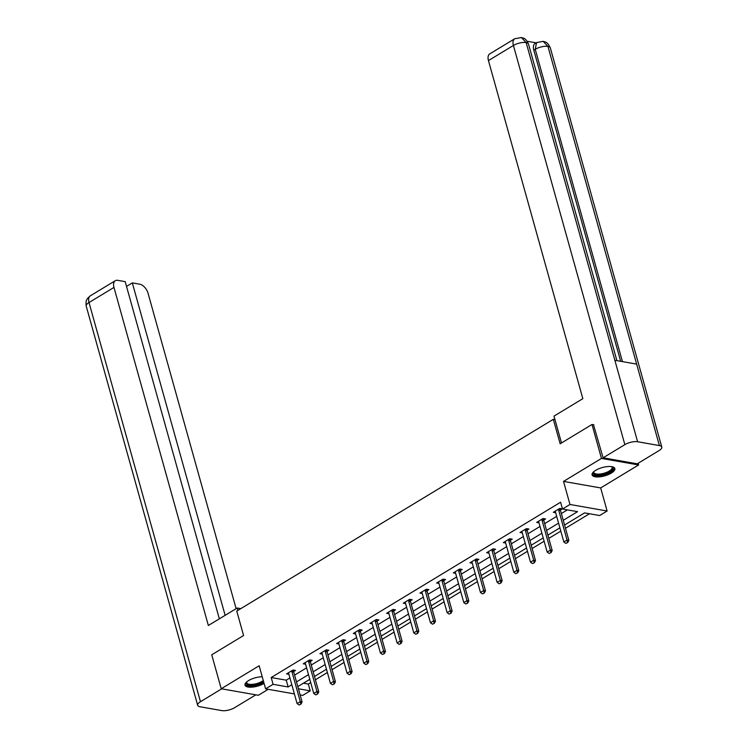 <?xml version="1.0" encoding="UTF-8"?>
<svg xmlns="http://www.w3.org/2000/svg" width="748" height="748" viewBox="0 0 748 748"><rect width="100%" height="100%" fill="white"/><g stroke="black" fill="none" stroke-linecap="round" stroke-linejoin="round"><path stroke-width="1.12" d="M262.221 676.744A11.809 4.32 164.4 0 0 248.523 680.605A11.809 4.32 164.4 0 0 244.979 685.159A11.809 4.32 164.4 0 0 252.291 687.122A11.809 4.32 164.4 0 0 264.081 683.42M611.303 473.091A11.809 4.32 164.4 0 0 614.856 468.538A11.809 4.32 164.4 0 0 607.479 466.584A11.809 4.32 164.4 0 0 595.642 470.342A11.809 4.32 164.4 0 0 592.098 474.896A11.809 4.32 164.4 0 0 599.475 476.859A11.809 4.32 164.4 0 0 611.303 473.091M303.426 683.195L308.326 684.055L310.224 690.853L302.744 695.378L300.135 694.92M554.96 419.619L553.324 419.329L236.761 611.079L243.586 635.52L211.74 654.809L221.221 688.749L258.359 695.275L268.214 689.31M638.147 463.264L638.614 464.947L601.467 458.421L563.534 481.403L569.976 504.479L607.114 511.015L599.634 515.54L584.581 512.894L564.562 525.021M563.534 481.403L600.672 487.93L638.614 464.947M600.672 487.93L607.114 511.015M308.326 684.055L310.719 682.606M315.394 679.782L327.39 672.508M332.075 669.675L344.071 662.41M348.746 659.577L360.742 652.312M365.417 649.479L377.413 642.214M382.088 639.381L394.084 632.116M398.759 629.283L410.755 622.018M415.43 619.185L427.426 611.92M432.101 609.087L444.097 601.822M448.772 598.989L460.768 591.724M465.443 588.891L477.439 581.626M482.123 578.793L494.119 571.528M498.794 568.695L510.791 561.421M515.466 558.597L527.462 551.323M532.137 548.49L544.133 541.225M548.808 538.392L560.804 531.127M565.479 528.294L589.48 513.754M553.324 419.329L560.149 443.77L591.995 424.481L593.893 424.808M591.995 424.481L601.467 458.421M563.253 520.318L577.55 511.66L562.496 509.014L560.598 502.226L271.187 677.529L286.241 680.175L289.925 677.95M294.6 675.117L306.596 667.852M311.28 665.019L323.276 657.744M327.951 654.921L339.947 647.646M344.622 644.813L356.618 637.548M361.293 634.715L373.289 627.45M377.964 624.617L389.96 617.352M394.635 614.519L406.632 607.254M411.307 604.421L423.303 597.156M427.978 594.323L439.974 587.058M444.649 584.225L456.645 576.96M461.329 574.127L473.325 566.862M478 564.029L489.996 556.764M494.671 553.931L506.667 546.666M511.342 543.833L523.338 536.559M528.013 533.735L540.009 526.461M544.684 523.628L556.68 516.363M561.355 513.53L567.395 509.874M560.439 509.968L562.262 508.864L559.756 508.425L553.342 512.305L555.661 512.717M543.768 520.066L545.591 518.962L543.085 518.523L536.671 522.413L538.99 522.815M527.097 530.173L528.92 529.06L526.405 528.621L520 532.511L522.319 532.913M510.426 540.271L512.249 539.158L509.734 538.719L503.329 542.609L505.648 543.011M493.755 550.369L495.578 549.266L493.063 548.817L486.649 552.707L488.977 553.109M477.074 560.467L478.907 559.364L476.392 558.915L469.978 562.805L472.306 563.216M460.403 570.565L462.227 569.462L459.721 569.022L453.307 572.903L455.635 573.314M443.732 580.663L445.556 579.56L443.05 579.12L436.636 583.001L438.954 583.412M427.061 590.761L428.885 589.658L426.379 589.218L419.965 593.099L422.283 593.51M410.39 600.859L412.213 599.756L409.708 599.316L403.294 603.197L405.612 603.608M393.719 610.957L395.542 609.854L393.037 609.414L386.623 613.295L388.941 613.706M377.048 621.055L378.871 619.952L376.356 619.512L369.951 623.393L372.27 623.804M360.377 631.153L362.2 630.05L359.685 629.61L353.271 633.491L355.599 633.902M343.706 641.251L345.529 640.148L343.014 639.708L336.6 643.598L338.928 644M327.026 651.358L328.849 650.246L326.343 649.806L319.929 653.696L322.257 654.098M310.355 661.456L312.178 660.344L309.672 659.904L303.258 663.794L305.577 664.196M293.684 671.554L295.507 670.451L293.001 670.002L286.587 673.892L288.906 674.294M294.385 693.91L265.605 688.852L259.154 665.767L221.221 688.749M265.605 688.852L273.085 684.317L288.139 686.963L291.823 684.738M271.187 677.529L273.085 684.317M562.496 509.014L569.976 504.479M298.415 688.777L310.224 690.853M559.887 527.854L547.891 535.119M543.216 537.952L531.22 545.217M526.545 548.05L514.549 555.315M509.874 558.148L497.878 565.413M493.203 568.246L481.207 575.511M476.532 578.344L464.536 585.609M459.852 588.442L447.856 595.707M443.181 598.54L431.185 605.805M426.51 608.638L414.514 615.913M409.839 618.736L397.843 626.011M393.168 628.844L381.171 636.109M376.496 638.942L364.5 646.207M359.825 649.04L347.829 656.305M343.154 659.138L331.158 666.403M326.483 669.236L314.487 676.501M309.803 679.334L297.807 686.599M296.498 681.905L308.494 674.64M313.169 671.807L325.165 664.533M329.84 661.709L341.836 654.435M346.511 651.601L358.516 644.337M363.191 641.504L375.187 634.239M379.862 631.405L391.859 624.141M396.534 621.308L408.53 614.043M413.205 611.21L425.201 603.945M429.876 601.111L441.872 593.847M446.547 591.014L458.543 583.749M463.218 580.915L475.214 573.651M479.889 570.817L491.885 563.553M496.569 560.72L508.565 553.455M513.24 550.621L525.236 543.347M529.911 540.524L541.907 533.249M546.582 530.416L558.578 523.151M286.241 680.175L288.139 686.963M565.881 543.385L567.788 542.468L565.881 543.385L563.833 541.973L555.493 512.109A1.515 1.122 -80 0 0 555.325 511.726L555.044 511.277M558.616 509.117L558.634 509.725A1.515 1.122 -80 0 0 558.7 510.164L567.04 540.037L568.845 540.355L567.788 542.468M560.402 508.537L560.439 510.043A1.515 1.122 -80 0 0 560.504 510.482L568.845 540.355M563.833 541.973L567.04 540.037L567.48 542.412M611.77 466.659A10.22 3.74 -15.6 0 1 611.836 466.687A10.22 3.74 -15.6 0 1 612.649 469.482A10.22 3.74 -15.6 0 1 600.317 475.017A10.22 3.74 -15.6 0 1 593.697 471.782A10.22 3.74 -15.6 0 1 593.725 471.745A10.22 3.74 -15.6 0 1 593.762 471.689M593.94 471.539A9.462 3.46 164.4 0 0 593.865 472.502A9.462 3.46 164.4 0 0 602.112 473.718A9.462 3.46 164.4 0 0 611.761 468.884A9.462 3.46 164.4 0 0 612.098 467.406A9.462 3.46 164.4 0 0 611.537 466.621M592.051 474.213A11.734 4.292 164.4 0 0 602.692 475.176A11.734 4.292 164.4 0 0 614.052 469.305A11.734 4.292 164.4 0 0 614.538 467.939M263.577 681.596A10.22 3.74 -15.6 0 1 251.309 685.42A10.22 3.74 -15.6 0 1 246.578 682.045A10.22 3.74 -15.6 0 1 246.597 682.008A10.22 3.74 -15.6 0 1 246.644 681.952M244.933 684.476A11.734 4.292 164.4 0 0 252.609 685.944A11.734 4.292 164.4 0 0 263.773 682.298M246.821 681.802A9.462 3.46 164.4 0 0 246.746 682.765A9.462 3.46 164.4 0 0 253.479 684.233A9.462 3.46 164.4 0 0 263.277 680.54M561.477 442.966L553.988 416.131L582.842 398.656L488.453 60.588A9.088 5.133 -121.2 0 1 489.762 53.875L514.717 38.756A9.088 5.133 -121.2 0 0 513.409 45.469L488.453 60.588M659.39 445.574L636.642 364.108L614.856 360.284L637.605 441.741L659.39 445.574A9.313 3.403 164.4 0 1 661.784 447.052A9.313 3.403 164.4 0 1 658.988 450.642L637.24 463.816L603.103 457.813L593.501 424.742M637.605 441.741A9.313 3.403 164.4 0 0 624.851 444.639L603.103 457.813M536.138 42.842L527.19 41.271M620.662 361.303L533.801 50.181A9.088 5.133 -121.2 0 1 535.11 43.468L536.55 42.589L535.241 49.303L533.801 50.181M616.894 360.639L528.499 44.039A9.313 3.403 164.4 0 0 526.153 42.571L521.375 37.522L514.717 38.756M661.784 447.052L550.332 47.881A9.313 3.403 164.4 0 0 547.938 46.404L543.142 41.346L536.55 42.589M240.791 608.638L237.219 608.012L208.355 625.487L113.967 287.419L89.012 302.538L200.464 701.708L221.707 688.833M237.883 610.396L237.219 608.012M236.125 608.676L148.104 293.422A9.088 5.133 58.8 0 0 139.801 284.212L132.321 282.894L225.139 615.324M200.464 701.708A9.313 3.403 164.4 0 0 197.668 705.299A9.313 3.403 164.4 0 0 200.062 706.767L221.847 710.6A9.313 3.403 164.4 0 0 234.592 707.702L255.835 694.836M219.342 618.839L125.197 281.641L117.717 280.332A9.088 5.133 58.8 0 0 115.285 280.706A9.088 5.133 58.8 0 0 113.967 287.419M126.524 286.409L132.321 282.894M549.21 553.483L551.108 552.566L549.21 553.483L547.162 552.071L538.822 522.207A1.515 1.122 -80 0 0 538.654 521.824L538.373 521.375M541.945 519.215L541.963 519.823A1.515 1.122 -80 0 0 542.029 520.262L550.369 550.135L552.174 550.453L551.108 552.566M543.731 518.635L543.768 520.14A1.515 1.122 -80 0 0 543.833 520.58L552.174 550.453M547.162 552.071L550.369 550.135L550.809 552.52M532.539 563.581L534.437 562.664L532.539 563.581L530.491 562.169L522.151 532.305A1.515 1.122 -80 0 0 521.982 531.922L521.702 531.473M525.274 529.313L525.292 529.921A1.515 1.122 -80 0 0 525.358 530.36L533.698 560.233L535.503 560.551L534.437 562.664M527.06 528.733L527.097 530.239A1.515 1.122 -80 0 0 527.162 530.678L535.503 560.551M530.491 562.169L533.698 560.233L534.137 562.618M515.868 573.688L517.766 572.762L515.868 573.688L513.82 572.276L505.48 542.403A1.515 1.122 -80 0 0 505.311 542.02L505.031 541.571M508.603 539.411L508.621 540.019A1.515 1.122 -80 0 0 508.687 540.458L517.027 570.331L518.832 570.649L517.766 572.762M510.388 538.831L510.426 540.337A1.515 1.122 -80 0 0 510.491 540.776L518.832 570.649M513.82 572.276L517.027 570.331L517.466 572.716M499.187 583.786L501.095 582.86L499.187 583.786L497.14 582.374L488.809 552.501A1.515 1.122 -80 0 0 488.64 552.118L488.36 551.669M491.932 549.509L491.95 550.117A1.515 1.122 -80 0 0 492.006 550.556L500.347 580.429L502.16 580.747L501.095 582.86M493.717 548.939L493.755 550.435A1.515 1.122 -80 0 0 493.82 550.874L502.16 580.747M497.14 582.374L500.347 580.429L500.795 582.814M482.516 593.884L484.424 592.968L482.516 593.884L480.468 592.472L472.128 562.599A1.515 1.122 -80 0 0 471.969 562.216L471.689 561.767M475.261 559.607L475.27 560.215A1.515 1.122 -80 0 0 475.335 560.654L483.675 590.527L485.489 590.845L484.424 592.968M477.046 559.037L477.084 560.533A1.515 1.122 -80 0 0 477.149 560.972L485.489 590.845M480.468 592.472L483.675 590.527L484.124 592.912M465.845 603.982L467.752 603.066L465.845 603.982L463.797 602.57L455.457 572.697A1.515 1.122 -80 0 0 455.298 572.314L455.018 571.865M458.589 569.705L458.599 570.313A1.515 1.122 -80 0 0 458.664 570.752L467.004 600.625L468.809 600.943L467.752 603.066M460.375 569.135L460.413 570.63A1.515 1.122 -80 0 0 460.469 571.07L468.809 600.943M463.797 602.57L467.004 600.625L467.453 603.01M449.174 614.08L451.081 613.164L449.174 614.08L447.126 612.668L438.786 582.795A1.515 1.122 -80 0 0 438.627 582.421L438.347 581.963M441.918 579.803L441.928 580.411A1.515 1.122 -80 0 0 441.993 580.859L450.333 610.723L452.138 611.041L451.081 613.164M443.695 579.233L443.732 580.729A1.515 1.122 -80 0 0 443.798 581.177L452.138 611.041M447.126 612.668L450.333 610.723L450.782 613.108M432.503 624.178L434.41 623.262L432.503 624.178L430.455 622.766L422.115 592.893A1.515 1.122 -80 0 0 421.947 592.519L421.666 592.07M425.238 589.901L425.257 590.509A1.515 1.122 -80 0 0 425.322 590.957L433.662 620.821L435.467 621.139L434.41 623.262M427.024 589.331L427.061 590.827A1.515 1.122 -80 0 0 427.127 591.275L435.467 621.139M430.455 622.766L433.662 620.821L434.102 623.206M415.832 634.276L417.739 633.36L415.832 634.276L413.784 632.864L405.444 602.991A1.515 1.122 -80 0 0 405.276 602.617L404.995 602.168M408.567 599.999L408.586 600.607A1.515 1.122 -80 0 0 408.651 601.055L416.991 630.919L418.796 631.237L417.739 633.36M410.353 599.429L410.39 600.925A1.515 1.122 -80 0 0 410.456 601.373L418.796 631.237M413.784 632.864L416.991 630.919L417.431 633.304M399.161 644.374L401.059 643.458L399.161 644.374L397.113 642.962L388.773 613.098A1.515 1.122 -80 0 0 388.605 612.715L388.324 612.266M391.896 610.097L391.915 610.714A1.515 1.122 -80 0 0 391.98 611.153L400.32 641.017L402.125 641.335L401.059 643.458M393.682 609.527L393.719 611.032A1.515 1.122 -80 0 0 393.785 611.471L402.125 641.335M397.113 642.962L400.32 641.017L400.76 643.402M382.49 654.472L384.388 653.556L382.49 654.472L380.442 653.06L372.102 623.196A1.515 1.122 -80 0 0 371.934 622.813L371.653 622.364M375.225 620.195L375.244 620.812A1.515 1.122 -80 0 0 375.309 621.251L383.649 651.125L385.454 651.443L384.388 653.556M377.011 619.625L377.048 621.13A1.515 1.122 -80 0 0 377.114 621.569L385.454 651.443M380.442 653.06L383.649 651.125L384.089 653.5M365.819 664.57L367.717 663.654L365.819 664.57L363.771 663.158L355.431 633.294A1.515 1.122 -80 0 0 355.263 632.911L354.982 632.462M358.554 630.302L358.573 630.91A1.515 1.122 -80 0 0 358.629 631.349L366.969 661.223L368.783 661.541L367.717 663.654M360.34 629.723L360.377 631.228A1.515 1.122 -80 0 0 360.442 631.667L368.783 661.541M363.771 663.158L366.969 661.223L367.418 663.598M349.138 674.668L351.046 673.752L349.138 674.668L347.091 673.256L338.751 643.392A1.515 1.122 -80 0 0 338.592 643.009L338.311 642.56M341.883 640.4L341.892 641.008A1.515 1.122 -80 0 0 341.958 641.447L350.298 671.321L352.112 671.639L351.046 673.752M343.669 639.821L343.706 641.326A1.515 1.122 -80 0 0 343.771 641.765L352.112 671.639M347.091 673.256L350.298 671.321L350.747 673.705M332.467 684.766L334.375 683.85L332.467 684.766L330.42 683.354L322.079 653.49A1.515 1.122 -80 0 0 321.921 653.107L321.64 652.658M325.212 650.498L325.221 651.106A1.515 1.122 -80 0 0 325.286 651.545L333.627 681.419L335.431 681.737L334.375 683.85M326.998 649.919L327.035 651.424A1.515 1.122 -80 0 0 327.1 651.863L335.431 681.737M330.42 683.354L333.627 681.419L334.076 683.803M315.796 694.873L317.704 693.948L315.796 694.873L313.749 693.461L305.408 663.588A1.515 1.122 -80 0 0 305.249 663.205L304.969 662.756M308.541 660.596L308.55 661.204A1.515 1.122 -80 0 0 308.615 661.643L316.956 691.517L318.76 691.835L317.704 693.948M310.317 660.017L310.355 661.522A1.515 1.122 -80 0 0 310.42 661.961L318.76 691.835M313.749 693.461L316.956 691.517L317.404 693.901M299.125 704.971L301.033 704.046L299.125 704.971L297.078 703.559L288.737 673.686A1.515 1.122 -80 0 0 288.569 673.303L288.289 672.854M291.86 670.694L291.879 671.302A1.515 1.122 -80 0 0 291.944 671.741L300.285 701.615L302.089 701.933L301.033 704.046M293.646 670.124L293.684 671.62A1.515 1.122 -80 0 0 293.749 672.059L302.089 701.933M297.078 703.559L300.285 701.615L300.724 703.999M558.7 510.164L560.504 510.482M558.634 509.725L560.439 510.043M624.851 444.639L513.409 45.469A9.313 3.403 164.4 0 1 526.153 42.571L614.856 360.284M622.439 361.611L535.241 49.303A9.313 3.403 164.4 0 1 547.938 46.404L636.642 364.108M115.285 280.706L90.33 295.825A9.088 5.133 -121.2 0 0 89.012 302.538A9.313 3.403 164.4 0 0 86.216 306.119L197.668 705.299M542.029 520.262L543.833 520.58M541.963 519.823L543.768 520.14M525.358 530.36L527.162 530.678M525.292 529.921L527.097 530.239M508.687 540.458L510.491 540.776M508.621 540.019L510.426 540.337M492.006 550.556L493.82 550.874M491.95 550.117L493.755 550.435M475.335 560.654L477.149 560.972M475.27 560.215L477.084 560.533M458.664 570.752L460.469 571.07M458.599 570.313L460.413 570.63M441.993 580.859L443.798 581.177M441.928 580.411L443.732 580.729M425.322 590.957L427.127 591.275M425.257 590.509L427.061 590.827M408.651 601.055L410.456 601.373M408.586 600.607L410.39 600.925M391.98 611.153L393.785 611.471M391.915 610.714L393.719 611.032M375.309 621.251L377.114 621.569M375.244 620.812L377.048 621.13M358.629 631.349L360.442 631.667M358.573 630.91L360.377 631.228M341.958 641.447L343.771 641.765M341.892 641.008L343.706 641.326M325.286 651.545L327.1 651.863M325.221 651.106L327.035 651.424M308.615 661.643L310.42 661.961M308.55 661.204L310.355 661.522M291.944 671.741L293.749 672.059M291.879 671.302L293.684 671.62M521.375 37.522C523.235 38.447 525.115 37.091 528.499 44.039M543.142 41.346C545.03 42.234 547.04 41.028 550.332 47.881M90.33 295.825L87.638 298.284C87.348 299.191 85.45 299.668 86.216 306.119"/></g></svg>
